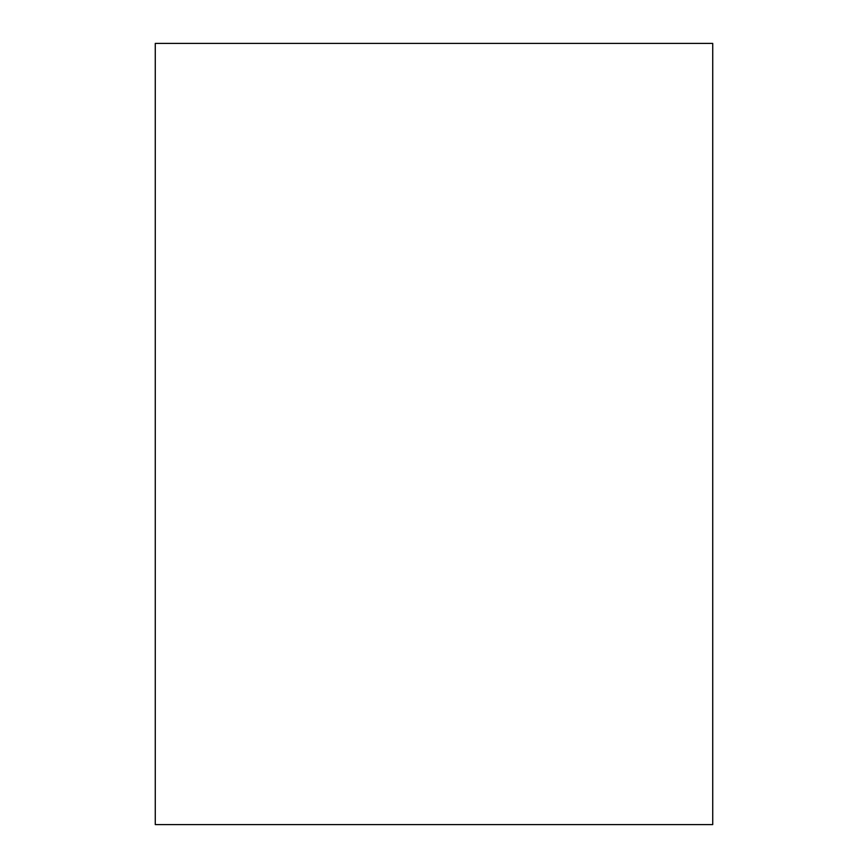 <?xml version="1.0" encoding="UTF-8"?>
<svg xmlns="http://www.w3.org/2000/svg" width="868" height="868" viewBox="0 0 868 868"><rect width="100%" height="100%" fill="white"/><g stroke="black" fill="none" stroke-linecap="round" stroke-linejoin="round"><path stroke-width="1.3" d="M155.274 721.482L155.274 732.418L155.274 721.482M155.274 526.182L155.274 537.118L155.274 526.182M155.274 330.882L155.274 341.818L155.274 330.882M155.274 135.582L155.274 146.518L155.274 135.582M155.274 824.6L155.274 43.4L712.726 43.4L712.726 824.6L155.274 824.6"/></g></svg>
